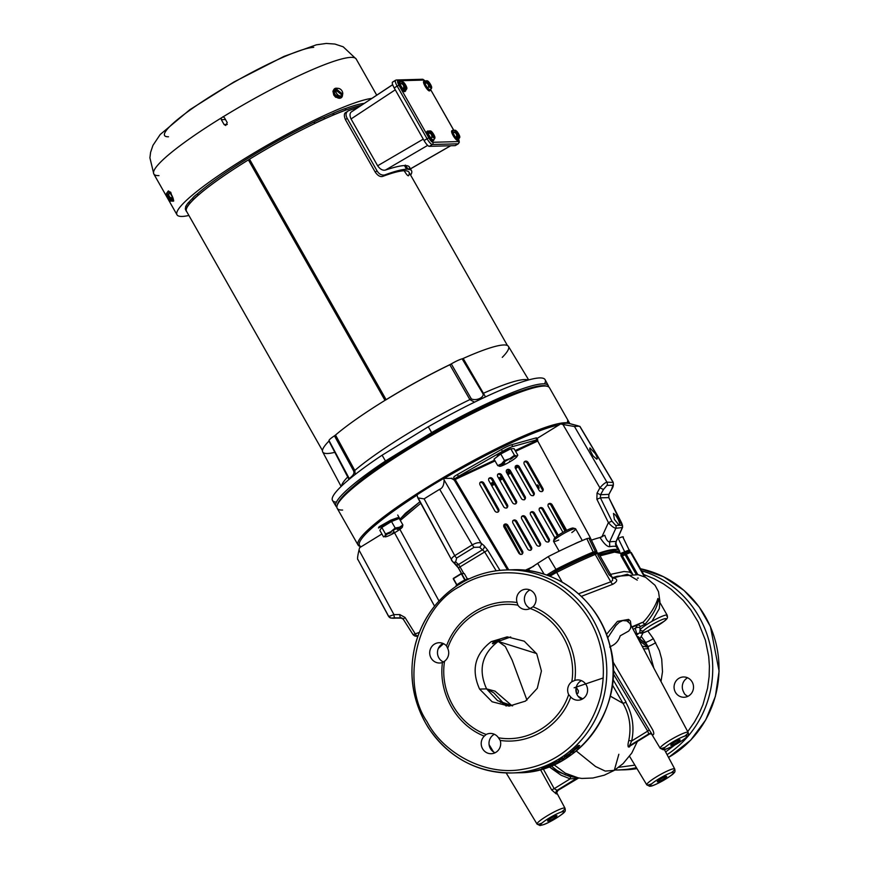 <?xml version="1.0" encoding="UTF-8"?>
<svg xmlns="http://www.w3.org/2000/svg" width="869" height="869" viewBox="0 0 869 869"><rect width="100%" height="100%" fill="white"/><g stroke="black" fill="none" stroke-linecap="round" stroke-linejoin="round"><path stroke-width="1.3" d="M687.455 677.722L686.445 678.559A10.156 9.744 -91.6 0 0 683.295 691.366L684.468 693.82A10.156 9.744 -91.6 0 0 687.944 696.308M678.819 678.374A10.156 9.744 88.4 0 1 693.136 684.316A10.156 9.744 88.4 0 1 684.066 697.264A10.156 9.744 88.4 0 1 678.819 678.374M618.739 767.305L634.881 765.144M665.632 751.957L674.822 745.026M687.737 731.622L694.385 722.139L699.045 713.688L702.923 704.705L707.551 688.291L709.137 676.473L709.397 666.099L708.702 656.508L705.4 640.214L698.209 622.063L690.812 609.875L683.121 600.338L671.15 589.291L663.481 583.914L653.999 578.689L643.777 574.518M640.019 639.063L645.852 643.657A2.661 0.728 138.7 0 1 645.906 643.364A82.696 5.833 -15 0 1 646.123 643.332L647.916 646.482L653.836 668.109M598.774 553.716A100.207 13.719 -29.6 0 1 615.817 550.696A100.207 13.719 -29.6 0 1 616.708 551.044M546.981 575.18A8.527 1.162 -29.6 0 1 554.748 570.379A115.132 15.761 -29.6 0 1 592.615 552.738A8.527 1.162 -29.6 0 1 595.276 552.032A8.527 1.162 -29.6 0 1 594.754 553.162M610.505 574.376L623.985 571.53L629.569 572.095L632.61 574.061L620.922 553.423L620.966 555.791L630.405 572.421M612.819 578.091A5.333 4.464 91.2 0 0 613.242 578.004L627.407 574.246L637.27 580.134M578.548 593.799L610.788 581.806A5.333 3.53 -107.6 0 0 612.895 584.24C617.62 581.339 617.968 579.286 613.927 578.059A5.333 4.421 -84.6 0 1 612.71 578.146A5.333 4.421 -84.6 0 1 612.569 578.135M581.35 596.362L612.895 584.24M638.346 578.091L637.433 578.167M554.748 570.379L555.802 571.27C569.923 564.09 582.708 558.137 594.157 553.401A2.129 1.434 67.6 0 1 595.232 554.433L610.788 581.806L612.645 580.362L612.395 577.711L609.039 574.789L597.829 555.052A10.656 1.456 -29.6 0 0 598.752 553.672L597.296 552.565L596.71 553.89M578.167 696.351L582.784 698.839M609.658 647.036L611.982 645.786C615.991 643.755 618.739 640.442 620.216 635.815L628.743 631.035M637.694 624.952A2.661 2.151 -107.5 0 1 640.225 626.603L639.812 627.679A2.661 1.347 -7.1 0 0 635.315 628.396L637.422 625.017L632.013 627.201M659.115 600.066L657.887 598.459C654.585 609.897 642.3 624.159 642.376 622.389L631.828 626.853M640.225 626.603L645.08 624.181L642.376 622.389L632.1 627.364M613.927 578.059A31.175 13.763 -117.6 0 0 613.242 578.004M631.024 625.354L630.416 621.085L628.569 619.412L617.468 621.378L606.464 634.424M638.085 634.001L636.358 635.337M639.877 632.947L636.738 633.903L635.315 628.396L633.077 629.189M642.061 632.48L639.769 632.849L640.095 629.58A2.661 2.401 43.6 0 0 643.549 630.742A13.372 1.836 -29.6 0 1 654.629 623.225A13.372 1.836 -29.6 0 1 665.556 618.587A13.372 1.836 -29.6 0 1 661.744 623.03A13.372 1.836 -29.6 0 1 648.285 630.612A2.661 1.586 66.2 0 1 648.046 630.753L648.046 630.753A2.661 1.586 66.2 0 1 647.796 630.829M639.812 627.679L640.095 629.58A16.033 2.194 -29.6 0 1 653.379 620.553A16.033 2.194 -29.6 0 1 666.49 614.991A16.033 2.194 -29.6 0 1 667.196 615.23A16.033 2.194 -29.6 0 1 666.805 616.251M645.08 624.181C653.173 614.817 657.561 606.638 658.267 599.632C659.582 599.61 659.919 602.619 659.299 608.658L651.859 621.411M657.887 598.459A2.661 2.564 39.3 0 0 658.267 599.632L667.196 615.23C667.153 616.892 668.902 617.685 664.274 621.205L648.046 630.753C644.135 632.762 641.463 633.523 640.029 633.023L639.714 632.773M613.177 669.76L649.252 729.873L647.677 731.122L648.795 733.892A2.661 2.607 99.8 0 1 651.598 734.001M612.352 684.859L623.008 703.336L626.104 702.228L623.04 703.379L610.277 696.156M650.49 733.555A2.661 2.488 -98.4 0 0 649.74 733.87L650.001 733.729M649.252 729.873L652.315 734.783A16.489 2.259 150.4 0 0 653.13 734.761C654.118 734.272 653.966 732.61 652.662 729.775L612.699 661.32M630.818 745.515L649.74 733.87A19.151 2.618 -29.6 0 1 648.795 733.892L629.428 745.819L631.687 740.964C634.522 727.364 632.589 714.503 625.886 702.358M607.692 637.868L615.839 625.582L619.184 622.313L622.725 620.575L626.853 620.879L630.101 623.638L630.872 625.984L630.481 628.548L628.743 631.024M630.753 745.58L628.45 747.036A2.455 2.325 84.4 0 1 629.428 745.819L630.449 745.743A2.455 2.346 87.5 0 0 629.449 746.971M628.45 747.036C627.776 746.199 627.885 744.016 628.787 740.464L631.687 740.964L647.677 731.122L613.177 673.573M628.787 740.464C631.481 727.081 629.569 714.72 623.04 703.379M623.008 703.336L610.288 696.102M670.987 745.287A5.388 0.739 -29.6 0 1 670.749 745.211A5.388 0.739 -29.6 0 1 674.485 742.256A5.388 0.739 -29.6 0 1 679.884 739.812A5.388 0.739 -29.6 0 1 680.123 739.888A5.388 0.739 -29.6 0 1 676.386 742.854A5.388 0.739 -29.6 0 1 670.987 745.287M532.979 606.79L530.188 608.496A10.156 9.744 88.4 0 1 517.891 605.182L517.066 602.521A10.156 9.744 88.4 0 1 526.038 589.215A10.156 9.744 88.4 0 1 532.979 606.79C560.863 617.696 579.069 649.73 574.8 680.416L571.813 681.752C576.853 651.12 558.409 618.641 530.188 608.496M529.96 589.953A10.156 9.744 -91.6 0 0 530.264 608.463M434.457 644.125A10.156 9.744 88.4 0 1 446.536 645.939L447.698 648.393A10.156 9.744 88.4 0 1 444.559 661.211L442.462 662.526A10.156 9.744 88.4 0 1 434.457 644.125M443.06 643.451A10.156 9.744 -91.6 0 0 443.538 662.048M574.8 680.416A10.156 9.744 88.4 0 1 587.585 689.801A10.156 9.744 88.4 0 1 570.737 696.992L568.663 694.57A10.156 9.744 88.4 0 1 571.813 681.752M444.559 661.211C439.518 691.876 457.963 724.301 486.173 734.468A10.156 9.744 88.4 0 1 498.48 737.781C527.885 743.104 558.995 723.953 568.663 694.57M498.48 737.781L500.207 740.421A10.156 9.744 88.4 0 1 491.235 753.716A10.156 9.744 88.4 0 1 484.283 736.141C456.399 725.246 438.204 693.212 442.462 662.526M581.48 680.655A10.156 9.744 -91.6 0 0 582.002 699.263M551.152 765.937L557.268 770.64L565.73 775.029L578.873 778.103L565.35 773.193L553.944 764.753M576.223 687.238L578.406 690.833L578.081 693.027L576.842 694.19M570.292 776.604A2.455 0.619 -74.1 0 1 570.183 778.83L577.309 778.461M577.711 778.07A2.455 2.379 -86.3 0 0 576.495 778.407L557.127 790.323L554.194 788.672L570.183 778.83L561.168 775.267L549.697 767.208M460.255 586.303C417.707 607.409 399.468 681.752 427.048 721.704C442.918 752.869 485.489 776.756 523.583 769.141C559.495 763.101 589.508 737.379 600.533 696.167C609.842 654.498 595.384 616.816 566.686 593.418C536.803 567.533 488.508 567.001 460.255 586.303M560.722 759.506L562.373 758.496L561.07 758.887M561.885 759.006L562.21 758.224M562.873 758.811L558.952 760.408M563.112 758.594L562.656 757.996M559.017 760.256L564.774 757.453M564.47 757.366L562.96 758.974M554.78 763.101L555.074 762.276M553.499 763.21L559.603 760.647L553.423 763.33M557.007 761.722L556.41 762.059M546.047 766.719L541.822 768.087M541.941 767.979L547.427 766.045A102.759 95.003 83 0 1 545.613 766.784L547.6 766.132A3869.527 416.088 69.2 0 0 548.143 766.339A101.543 97.404 88.4 0 1 543.657 767.968L543.614 767.838M543.657 767.968L543.201 767.979A101.543 97.404 -91.6 0 0 546.243 766.903L546.101 766.849M564.394 756.942L569.195 753.716A102.792 95.34 79 0 1 567.642 754.911L569.401 753.857A3950.485 305.758 54.8 0 0 570.021 754.205A101.543 97.404 88.4 0 1 566.154 756.921L565.697 756.932A101.543 97.404 -91.6 0 0 568.326 755.118L564.35 757.095M574.561 749.795L573.312 751.685L569.977 753.499L571.205 751.718L574.865 749.882M566.447 755.324L566.121 756.03M547.763 765.806L553.564 763.96L547.676 765.893M553.151 763.547L552.434 763.721M555.769 761.917L555.324 762.471M575.267 749.36L576.658 747.427A101.543 97.404 88.4 0 1 574.3 749.534L573.833 749.556A101.543 97.404 -91.6 0 0 578.309 745.417L576.864 748.144L579.656 745.483L578.167 747.503L575.278 749.447M576.973 746.699L576.831 748.133M577.733 747.546L578.124 746.905M570.618 753.369L570.118 752.652M571.52 752.282L573.029 751.077L571.465 751.511M572.975 751.663L572.671 750.61M551.663 764.731L550.674 765.068L551.956 763.894M549.675 765.144L551.38 764.383L550.153 764.655M551.283 764.166L550.848 764.753M494.363 734.272A10.156 9.744 -91.6 0 0 495.102 752.76M486.173 734.468L484.283 736.141M447.698 648.393C457.376 619.01 488.487 599.849 517.891 605.182M479.59 689.084C470.998 669.912 474.876 654.096 491.235 641.637L507.224 636.847L524.246 641.192L536.77 653.879L541.42 670.998L537.281 688.302L525.484 701.109L509.136 706.117L492.115 701.772L479.59 689.084L486.575 688.889L493.896 692.919L506.149 706.062M512.167 705.889L495.058 691.148L486.575 688.889C477.983 669.717 481.861 653.912 498.209 641.441L497.101 641.474C500.978 638.954 500.175 638.976 494.689 641.539L492.365 643.527L492.908 643.81L499.718 639.617M576.049 688.063L576.549 693.484M556.779 792.832L557.083 793.886A16.489 2.259 150.4 0 0 556.269 793.908L551.674 789.954L540.409 769.554M556.269 793.908A2.661 2.488 81.6 0 1 557.127 790.323A19.151 2.618 -29.6 0 1 558.072 790.301L558.072 790.301A2.661 2.607 -80 0 0 557.083 793.886M551.674 789.954L554.194 788.672L543.168 768.761M657.551 781.861A5.388 0.739 -29.6 0 1 657.312 781.785A5.388 0.739 -29.6 0 1 661.048 778.82A5.388 0.739 -29.6 0 1 666.447 776.386A5.388 0.739 -29.6 0 1 666.686 776.462A5.388 0.739 -29.6 0 1 662.949 779.417A5.388 0.739 -29.6 0 1 657.551 781.861M547.839 821.107A5.388 0.739 -29.6 0 1 547.6 821.031A5.388 0.739 -29.6 0 1 551.337 818.066A5.388 0.739 -29.6 0 1 556.725 815.633A5.388 0.739 -29.6 0 1 556.964 815.709A5.388 0.739 -29.6 0 1 553.227 818.674A5.388 0.739 -29.6 0 1 547.839 821.107M646.46 644.135A3338.513 1372.966 56.5 0 0 647.785 646.503L648.046 647.286L642.072 646.058M640.214 639.562L645.852 643.657M646.123 643.332L645.613 642.441A91.31 30.024 168.6 0 0 644.679 642.169A2.661 1.293 -49.5 0 0 644.863 642.788M641.474 636.738L645.613 642.441A7.463 1.032 150.1 0 0 653.347 638.639L647.785 630.872M648.209 647.231L647.785 648.73L643.603 648.915M621.085 553.705A10.656 1.456 150.4 0 0 622.812 552.945L624.127 553.705L621.672 554.737M628.385 551.913L627.885 551.761A8.527 1.162 -29.6 0 0 627.939 551.12A8.527 1.162 -29.6 0 0 623.942 552.412L622.812 552.945M595.222 551.304L589.41 539.258L590.344 537.889L586.814 538.65A118.217 16.185 150.4 0 0 548.252 556.605L537.661 563.362L544.168 574.235L537.661 563.362M586.814 538.65L593.212 552.032A117.434 16.076 150.4 0 0 555.975 569.38L548.252 556.605M596.21 552.282L596.786 551.261L593.212 552.032M629.254 551.467A117.434 16.076 150.4 0 0 629.623 551.011C630.503 549.686 628.863 549.947 624.724 551.815L618.217 538.454L624.724 551.815L620.868 553.325M555.975 569.38L546.655 575.072M623.138 537.639L629.623 551.011L623.138 537.639C623.985 536.325 622.345 536.597 618.217 538.454M619.706 552.087A102.357 14.013 150.4 0 0 619.488 550.903A102.357 14.013 150.4 0 0 598.469 553.281M615.448 543.429L615.98 546.492A102.542 14.034 150.4 0 0 609.745 546.666C607.409 546.938 604.161 543.885 600.001 537.52A103.139 14.121 150.4 0 0 591.431 540.149M600.001 537.52L604.802 535.261C606.138 539.519 607.724 541.745 609.571 541.941L615.839 528.265C613.71 527.809 611.244 525.93 608.409 522.606L611.917 521.172L600.403 497.828L600.566 494.743L603.466 489.464L599.914 487.857C602.717 484.598 605.041 482.697 606.899 482.143L574.463 426.505A131.469 17.999 -29.6 0 1 579.775 426.364L569.836 423.659A122.92 16.826 150.4 0 0 569.423 423.529A122.92 16.826 150.4 0 0 560.701 423.909L536.988 438.508M537.596 563.416L528.689 569.293A103.139 14.121 150.4 0 0 526.636 570.401M609.745 546.666L609.571 541.941A104.867 14.349 150.4 0 1 615.936 541.756L622.085 528.091A3.194 3.128 -78.8 0 0 622.063 525.245L615.73 525.43L611.917 521.172M615.98 546.492L616.154 541.289M618.098 538.508L617.424 538.813M418.022 635.728L414.882 635.967M622.28 527.559L615.839 528.265A3.194 2.976 -98.8 0 0 615.73 525.43M494.342 484L492.962 484.913A6.865 0.934 -29.6 0 1 491.68 485.673M601.804 537.064L608.409 522.606L596.884 499.262L597.025 493.147L599.914 487.857L562.971 424.517L560.701 423.909M562.971 424.517L574.463 426.505M504.27 524.702L520.368 554.433M518 466.74A64.882 8.886 -29.6 0 1 515.665 468.793M510.451 472.975A64.882 8.886 -29.6 0 1 507.93 474.876M502.543 478.732A64.882 8.886 -29.6 0 1 499.947 480.524M494.45 484.185A64.882 8.886 -29.6 0 1 491.811 485.89M538.28 485.532L539.138 488.117L537.379 484.859M603.466 489.464L606.996 485.391A3.194 2.998 -98 0 0 606.899 482.143L613.112 482.447M579.775 426.364L612.884 481.98A3.194 3.118 98.7 0 1 612.917 485.228L606.996 485.391M611.733 489.062L608.789 494.515L608.789 497.589L622.063 525.245M611.646 489.225L612.917 485.228M596.623 459.104L592.93 455.769L589.758 449.599L589.921 447.948L595.222 453.531C597.307 457.181 597.774 459.038 596.623 459.104L597.025 459.071M535.347 483.751L539.204 490.518M608.876 494.352L600.566 494.743L597.025 493.147M618.989 525.082L614.372 519.347L613.481 513.416L615.6 515.154L618.152 519.347L619.76 523.464L619.38 525.169M596.884 499.262L600.403 497.828L608.832 497.622L608.887 494.461L611.743 489.171C613.275 487.074 613.731 484.717 613.079 482.099L579.916 426.364M608.832 497.676L620.618 520.955C622.465 524.333 623.03 526.668 622.313 527.972L616.11 541.724L615.741 544.342L615.448 543.494M451.902 478.352L443.69 478.417A122.92 16.826 150.4 0 0 416.968 494.863L417.848 497.904L424.126 498.871A131.469 17.999 -29.6 0 1 439.671 489.301L472.269 544.863C476.169 542.745 479.123 542.191 481.133 543.19A3.194 2.433 130.1 0 1 479.569 547.177L484.576 551.782L496.188 570.814M381.904 533.99L359.603 547.709L359.006 550.077L393.972 614.644A3.194 0.934 89.2 0 0 394.895 617.859L401.587 617.902L403.259 619.195L413.112 634.728L403.205 619.152L404.976 617.414L416.523 635.869L414.567 635.88L413.155 634.761M438.997 601.011L399.903 529.362M443.69 478.417L444.07 479.905C444.059 485.011 442.582 488.15 439.671 489.301M479.569 547.177L473.996 547.351L456.681 558.007L455.638 561.906A3.194 2.455 131.5 0 1 452.76 561.808A3.194 2.455 131.5 0 1 452.217 560.994C450.598 559.734 451.435 557.952 454.748 555.649L424.126 498.871M453.64 562.254L455.139 563.579A3.194 2.455 -48.5 0 0 455.693 564.405A3.194 2.455 -48.5 0 0 458.56 564.502L455.638 561.906M452.217 560.994L417.848 497.904M454.205 479.938L453.879 479.949A2.129 2.042 -91.6 0 0 452.423 478.949M444.07 479.905L481.133 543.19L484.142 545.732A3.194 2.433 130.1 0 1 482.588 549.708L458.56 564.502L460.049 566.881L458.408 568.076L461.461 573.507M461.58 573.497L458.528 568.087L451.598 560.353M484.142 545.732L487.672 550.142L460.049 566.881L463.742 573.442M359.006 550.077C357.507 556.518 357.181 559.734 358.039 559.745L388.573 616.382L390.985 618.044A3.194 3.118 -81.3 0 0 391.474 618.076A131.034 17.934 150.4 0 0 393.711 618.217L393.711 618.217A131.034 17.934 150.4 0 0 394.081 618.207A131.034 17.934 150.4 0 0 397.394 617.913L398.469 617.816M358.039 559.745L388.736 616.458L393.972 614.644L399.794 614.568A3.194 0.934 89.2 0 0 400.718 617.783L403.259 619.195M394.895 617.859L391.474 618.076M402.141 618.131L390.985 618.044A3.194 3.118 -81.3 0 1 388.736 616.458L388.573 616.382M413.09 634.652L419.271 632.415M529.601 570.814L528.689 569.293M617.826 549.675L616.23 546.449M546.547 386.151A120.997 16.565 150.4 0 0 545.884 385.934A120.997 16.565 150.4 0 0 542.658 385.651A120.997 16.565 150.4 0 0 428.689 436.129A120.997 16.565 150.4 0 0 337.487 504.324A120.997 16.565 150.4 0 0 337.335 504.998M569.868 423.648L549.469 387.748A122.062 16.707 150.4 0 0 547.307 386.314A122.062 16.707 150.4 0 0 544.059 386.032A122.062 16.707 150.4 0 0 429.09 436.944A122.062 16.707 150.4 0 0 337.085 505.736A122.062 16.707 150.4 0 0 337.205 508.332A122.062 16.707 150.4 0 0 342.614 510.049M360.993 546.644A122.062 16.707 -29.6 0 1 360.222 546.482A122.062 16.707 -29.6 0 1 358.071 545.059A122.062 16.707 -29.6 0 1 451.739 472.638A122.062 16.707 -29.6 0 1 569.347 423.507M569.738 423.616L567.533 421.02L567.533 422.91M361.211 546.72A120.997 16.565 -29.6 0 1 417.033 495.167M444.244 478.395A120.997 16.565 -29.6 0 1 559.104 424.898M491.55 485.445A68.542 9.385 150.4 0 0 494.189 483.74M499.708 480.112A68.542 9.385 150.4 0 0 502.315 478.341M507.724 474.528A68.542 9.385 150.4 0 0 510.277 472.66M515.545 468.587A68.542 9.385 150.4 0 0 517.891 466.631M517.131 466.132L515.078 467.326M509.745 471.715A62.894 8.614 -29.6 0 1 507.224 473.638M501.858 477.526A62.894 8.614 -29.6 0 1 499.262 479.33M493.777 483.012A62.894 8.614 -29.6 0 1 491.137 484.717M494.374 484.066A7.191 0.988 -29.6 0 1 491.702 485.706M508.984 470.705A61.829 8.462 -29.6 0 1 506.605 472.54M501.239 476.451A61.829 8.462 -29.6 0 1 498.665 478.265M493.179 481.947A61.829 8.462 -29.6 0 1 490.54 483.664M571.824 532.567A12.687 1.738 150.4 0 0 575.626 528.797A12.687 1.738 150.4 0 0 575.397 528.656A12.687 1.738 150.4 0 0 563.731 533.555A12.687 1.738 150.4 0 0 553.542 541.072A12.687 1.738 150.4 0 0 553.553 541.344A12.687 1.738 150.4 0 0 554.118 541.517A12.687 1.738 150.4 0 0 558.734 540.007M555.334 539.106A11.004 1.51 -29.6 0 1 554.683 539.204A11.004 1.51 -29.6 0 1 554.183 538.813A11.004 1.51 -29.6 0 1 563.014 532.306A11.004 1.51 -29.6 0 1 573.127 528.048A11.004 1.51 -29.6 0 1 572.801 529.188M573.974 544.211A12.687 1.738 -29.6 0 1 580.22 541.441M531.513 547.242L516.697 521.172A2.455 2.096 47.4 0 0 512.862 522.953L527.679 549.034A2.455 2.096 47.4 0 0 531.513 547.242L530.698 548.002A2.455 2.096 -132.6 0 1 530.785 550.251M512.764 520.705A2.455 2.096 -132.6 0 1 515.882 521.921L530.698 548.002M498.676 509.125L483.859 483.055A2.455 2.096 47.4 0 0 480.014 484.837L494.83 510.918A2.455 2.096 47.4 0 0 498.676 509.125L497.85 509.886A2.455 2.096 -132.6 0 1 497.948 512.134M479.927 482.588A2.455 2.096 -132.6 0 1 483.034 483.805L497.85 509.886M566.675 530.351L552.097 504.683A2.455 2.096 47.4 0 0 548.252 506.464L562.949 532.339M548.165 504.216A2.455 2.096 -132.6 0 1 551.272 505.432L565.708 530.84M542.919 488.519L528.102 462.438A2.455 2.096 47.4 0 0 524.257 464.231L539.073 490.312A2.455 2.096 47.4 0 0 542.919 488.519L542.093 489.269A2.455 2.096 -132.6 0 1 542.191 491.528M524.17 461.971A2.455 2.096 -132.6 0 1 527.287 463.199L542.093 489.269M488.867 480.72L503.683 506.801A2.455 2.096 47.4 0 0 507.518 505.008L492.701 478.928A2.455 2.096 47.4 0 0 488.867 480.72M488.78 478.461A2.455 2.096 -132.6 0 1 491.887 479.688L506.703 505.758A2.455 2.096 -132.6 0 1 506.79 508.017M530.557 514.709L545.374 540.79A2.455 2.096 47.4 0 0 549.208 538.997L534.402 512.927A2.455 2.096 47.4 0 0 530.557 514.709M558.235 535.261A2.455 2.096 47.4 0 0 558.061 534.88L543.244 508.799A2.455 2.096 47.4 0 0 539.41 510.592L554.216 536.662A2.455 2.096 47.4 0 0 555.128 537.639M539.312 508.332A2.455 2.096 -132.6 0 1 542.43 509.56L557.246 535.63A2.455 2.096 -132.6 0 1 557.366 535.869M521.704 518.836L536.521 544.906A2.455 2.096 47.4 0 0 540.366 543.125L525.549 517.044A2.455 2.096 47.4 0 0 521.704 518.836M522.66 551.37L507.854 525.289A2.455 2.096 47.4 0 0 504.009 527.081L518.826 553.151A2.455 2.096 47.4 0 0 522.66 551.37L521.845 552.119A2.455 2.096 -132.6 0 1 521.932 554.379M503.922 524.822A2.455 2.096 -132.6 0 1 507.029 526.038L521.845 552.119M525.213 496.764L510.407 470.683A2.455 2.096 47.4 0 0 506.562 472.475L521.378 498.556A2.455 2.096 47.4 0 0 525.213 496.764L524.398 497.513A2.455 2.096 -132.6 0 1 524.485 499.773M506.475 470.216A2.455 2.096 -132.6 0 1 509.582 471.443L524.398 497.513M515.415 468.348L530.231 494.428A2.455 2.096 47.4 0 0 534.066 492.636L519.249 466.566A2.455 2.096 47.4 0 0 515.415 468.348M515.317 466.099A2.455 2.096 -132.6 0 1 518.435 467.316L533.251 493.396A2.455 2.096 -132.6 0 1 533.338 495.645M516.371 500.881L501.554 474.811A2.455 2.096 47.4 0 0 497.72 476.592L512.525 502.673A2.455 2.096 47.4 0 0 516.371 500.881L515.545 501.641A2.455 2.096 -132.6 0 1 515.643 503.89M497.622 474.344A2.455 2.096 -132.6 0 1 500.74 475.56L515.545 501.641M495.069 460.918L455.193 479.492A5.333 0.739 148.2 0 0 455.063 479.612L453.694 477.374L454.129 476.679A5.333 0.728 -29.6 0 1 457.387 474.561L458.452 476.375L455.182 478.504L455.193 479.492L468.445 501.869L455.063 479.612L454.368 480.253L507.507 569.923M537.715 441.05A5.323 0.902 151.3 0 0 537.726 441.039L537.705 439.79L536.955 439.812L512.786 446.536L511.743 444.7L535.923 437.965A5.333 0.728 -29.6 0 1 536.673 437.954A5.333 0.728 -29.6 0 1 536.553 438.28L536.314 438.888M536.955 439.812L535.923 437.965M458.452 476.375L502.456 451.359A12.796 1.749 -29.6 0 1 512.786 446.536M497.481 456.464A7.191 0.988 -29.6 0 1 499.327 454.237A7.191 0.988 -29.6 0 1 506.203 450.261A7.191 0.988 -29.6 0 1 509.723 449.327M590.17 537.759A3.194 2.726 47.4 0 0 589.812 536.76L537.726 441.039M508.745 569.89L468.445 501.869M533.696 566.316L525.256 570.249M453.694 477.374L454.368 480.253M457.387 474.561L501.413 449.512A12.796 1.749 -29.6 0 1 511.743 444.7M521.617 516.577A2.455 2.096 -132.6 0 1 524.735 517.794L539.54 543.875A2.455 2.096 -132.6 0 1 539.638 546.134M530.47 512.46A2.455 2.096 -132.6 0 1 533.577 513.677L548.393 539.758A2.455 2.096 -132.6 0 1 548.48 542.006M457.996 585.033L464.643 580.622L468.749 579.047L463.959 580.916L457.181 585.565M456.627 585.923L468.38 578.743L456.594 585.956M456.258 586.173A7.31 0.999 -29.6 0 1 456.019 586.097A7.31 0.999 -29.6 0 1 460.939 582.121A7.31 0.999 -29.6 0 1 468.38 578.743A7.31 0.999 -29.6 0 1 468.706 578.852A7.31 0.999 -29.6 0 1 468.728 578.95M514.481 455.28L509.907 458.658L504.454 460.483L500.75 453.976L494.026 459.093L497.731 465.599L499.827 466.327A10.156 1.39 150.4 0 0 506.497 463.677A10.156 1.39 150.4 0 0 514.872 458.528A10.156 1.39 150.4 0 0 516.936 456.594A10.156 1.39 150.4 0 0 516.577 456.019L514.481 455.28L510.787 448.773L500.75 453.976M516.936 456.594L517.794 455.182L516.577 456.019A10.156 1.39 150.4 0 0 509.907 458.658A10.156 1.39 150.4 0 0 501.532 463.818A10.156 1.39 150.4 0 0 499.794 466.327L499.827 466.327A10.156 1.39 150.4 0 1 499.794 466.327L499.794 466.327M517.794 455.182L514.1 448.676L510.787 448.773M517.055 456.258L517.609 455.465M504.454 460.483L501.532 463.818L497.731 465.599M501.456 464.719L504.726 462.96L501.456 464.719M510.157 461.265L509.516 461.048M512.884 457.681L510.505 459.343L512.884 457.681M385.51 533.968L384.967 536.195L383.533 536.868L379.84 530.362L381.817 527.461L385.51 533.968L390.789 531.774A10.156 1.39 150.4 0 0 384.967 536.195A10.156 1.39 150.4 0 0 385.249 536.846A10.156 1.39 150.4 0 0 387.835 536.119A10.156 1.39 150.4 0 0 396.525 531.611A10.156 1.39 150.4 0 0 402.347 527.179L402.39 527.103A10.156 1.39 150.4 0 0 399.479 527.266L395.189 528.015L390.789 531.774A10.156 1.39 150.4 0 1 399.479 527.266L402.89 524.952L399.186 518.445L391.484 521.509L381.817 527.461M395.189 528.015L391.484 521.509M402.39 527.114L402.39 527.103A10.156 1.39 150.4 0 1 402.347 527.179L402.89 524.952M392.603 533.49L393.19 532.621L392.473 533.251M400.196 527.722L397.176 529.471L400.153 527.646M388.693 533.599L391.05 532.675L388.693 533.599M382.708 526.136L378.449 527.983L379.134 526.723L390.746 520.173L397.47 517.75L399.164 517.75L399.305 518.652M382.382 525.549L389.931 521.367L394.874 520.118M335.923 90.159L342.158 95.264A4.226 2.933 -127.2 0 1 339.703 95.883A4.226 2.933 -127.2 0 1 336.531 93.276A4.226 2.933 -127.2 0 1 335.923 90.159A5.268 3.585 -153.7 0 0 335.803 90.159A3.248 0.76 129.3 0 1 334.706 91.658L333.957 92.233L336.336 96.426L337.085 95.862A3.248 1.532 -6.2 0 1 339.703 95.883A3.248 1.532 -6.2 0 1 341.061 96.861L340.311 97.426L336.336 96.426M341.061 96.861A3.248 0.76 129.3 0 0 342.158 95.351A5.268 3.585 -153.7 0 0 342.158 95.264M336.325 89.094A5.268 3.585 26.3 0 1 336.444 89.094A4.226 2.933 -127.2 0 1 338.899 88.475A4.226 2.933 -127.2 0 1 339.312 88.605A3.248 1.532 173.8 0 0 339.236 88.573A3.248 1.532 173.8 0 0 338.899 88.475A3.248 1.532 173.8 0 0 336.281 88.453A3.248 0.76 129.3 0 1 336.325 89.094L335.141 89.985L334.619 91.06L335.803 90.159M337.085 95.862A3.248 2.303 -111.7 0 0 336.531 93.276A3.248 2.303 -111.7 0 0 334.706 91.658M336.281 88.453L333.957 92.233M339.236 88.573A5.333 5.333 0 0 1 339.312 88.605A4.226 2.933 -127.2 0 1 342.082 91.071A4.226 2.933 -127.2 0 1 342.744 93.124A4.226 2.933 -127.2 0 1 342.679 94.2A5.268 3.585 26.3 0 1 342.679 94.286L341.799 94.96M336.444 89.094L342.679 94.2M342.484 94.439A5.605 3.889 -127.2 0 1 341.311 97.686A5.605 3.889 -127.2 0 1 336.097 96.904A5.605 3.889 -127.2 0 1 334.532 88.768A5.605 3.889 -127.2 0 1 337.433 88.334M341.093 97.839L335.64 97.252L333.761 95.047L332.936 91.18L334.326 88.931M170.682 199.37A3.248 1.934 140.8 0 1 171.378 197.871A3.248 3.096 34.2 0 1 168.988 193.678A3.248 1.162 158.7 0 1 167.098 193.635A4.226 1.119 62.6 0 1 169.238 196.264A4.226 1.119 62.6 0 1 170.552 199.359A5.268 3.997 -8.7 0 0 170.682 199.37L172.453 198.447L172.605 199.501L170.845 200.413A3.248 1.934 140.8 0 0 171.856 201.021L172.985 200.435L172.496 197.296L170.107 193.092L168.206 192.038L167.087 192.614A3.248 1.934 140.8 0 0 166.533 193.591M166.413 193.754A4.226 1.119 62.6 0 1 167.098 193.635A3.248 1.162 158.7 0 1 167.044 192.679A5.333 5.333 0 0 0 166.413 193.754A4.226 1.119 62.6 0 0 166.348 194.211L170.552 199.359M166.511 195.253L170.715 200.413A4.226 1.119 62.6 0 1 170.215 201.087A4.226 1.119 62.6 0 1 169.966 200.978A4.226 1.119 62.6 0 1 167.826 198.349A4.226 1.119 62.6 0 1 166.511 195.253A5.268 3.997 171.3 0 1 166.555 195.156L166.957 194.949M170.215 201.087A5.333 5.333 0 0 0 170.335 201.108A3.248 1.162 -21.3 0 0 171.856 201.021M171.964 198.708L172.605 199.501M168.988 193.678L170.107 193.092M171.378 197.871L172.496 197.296M227.233 122.638L225.723 125.494L224.104 124.56L221.323 119.661L221.182 118.01L223.127 116.815L224.452 117.739L227.233 122.638M167.695 192.299A5.605 1.488 62.6 0 1 168.01 191.267A5.605 1.488 62.6 0 1 170.042 192.625A5.605 1.488 62.6 0 1 172.909 197.795A5.605 1.488 62.6 0 1 173.17 201.217A5.605 1.488 62.6 0 1 172.149 200.869M222.833 116.804L223.127 116.815A116.37 15.924 -29.6 0 1 356.181 59.016L376.712 95.155M188.899 215.469A116.37 15.924 -29.6 0 1 182.153 216.435A116.37 15.924 -29.6 0 1 176.994 214.795A116.37 15.924 -29.6 0 1 254.345 152.77A116.37 15.924 -29.6 0 1 371.802 98.393M168.38 191.234L170.726 192.266L173.409 200.924M353.672 486.347A115.056 15.751 -29.6 0 1 522.15 390.637M382.099 455.204L428.308 426.755L431.654 432.599L385.478 461.026L382.099 455.204A122.268 16.739 150.4 0 0 332.523 500.49A122.268 16.739 150.4 0 0 336.412 502.141M544.559 383.892A122.268 16.739 150.4 0 0 545.135 379.71A122.268 16.739 150.4 0 0 428.308 426.755M385.478 461.026A122.094 16.707 150.4 0 0 335.988 506.236A122.094 16.707 150.4 0 0 336.89 507.116M548.589 386.846A122.094 16.707 150.4 0 0 548.296 385.63A122.094 16.707 150.4 0 0 431.654 432.599M333.566 113.144A106.822 14.621 -29.6 0 1 344.928 108.636L345.84 110.005A106.778 14.621 150.4 0 0 334.163 114.632L333.566 113.144L332.61 113.633A106.42 14.567 -29.6 0 0 324.007 117.402L323.724 117.511A20.041 2.748 -29.6 0 0 314.252 121.932L313.915 122.094A106.42 14.567 -29.6 0 0 197.48 193.787L197.274 193.95A20.041 2.748 -29.6 0 0 192.625 198.23L192.527 198.338A106.42 14.567 -29.6 0 0 189.116 201.966L189.866 203.379A106.496 14.577 150.4 0 1 193.255 199.772L193.352 199.664A20.128 2.759 150.4 0 1 198.002 195.373L198.208 195.21A106.496 14.577 150.4 0 1 314.741 123.474L315.067 123.3A20.128 2.759 150.4 0 1 324.572 118.879L324.843 118.76A106.496 14.577 150.4 0 1 333.392 115.012L334.163 114.632M344.928 108.647L345.319 108.582A106.42 14.567 -29.6 0 1 364.22 103.378M329.014 440.637L348.86 477.841L329.112 440.746A12.047 1.651 -29.6 0 1 329.014 440.637A12.047 1.651 -29.6 0 1 334.446 435.836L335.51 435.054A106.822 14.621 -29.6 0 1 449.794 364.698L451.283 363.905A12.047 1.651 -29.6 0 1 462.145 358.843L463.188 358.462L485.51 396.916M474.517 402.173L469.879 399.599L471.302 398.838C476.082 401.348 484.956 397.209 482.827 393.472L462.145 358.843M402.934 81.697L405.28 87.921A4.226 1.043 -121.6 0 1 403.314 85.184A4.226 1.043 -121.6 0 1 402.119 82.023A4.226 1.043 -121.6 0 1 402.499 81.523A4.226 1.043 -121.6 0 1 402.934 81.697M403.944 88.812L404.302 89.768L403.509 89.083L405.215 88.03A5.268 4.019 -49.1 0 0 405.28 87.921M405.215 88.03A3.248 1.944 159.3 0 0 403.596 87.845L402.51 88.508L400.131 84.315L400.12 82.175L401.206 81.512A3.248 1.944 159.3 0 1 402.314 81.545M400.131 84.315L401.206 83.652A3.248 3.118 88.4 0 1 403.596 87.845M401.206 83.652A3.248 1.173 -37.3 0 0 402.119 82.023A3.248 1.173 -37.3 0 0 401.304 81.501A3.248 1.173 -37.3 0 0 401.206 81.512M402.51 88.508L404.9 90.582L405.975 89.92A3.248 1.173 142.7 0 0 406.801 88.714A5.333 5.333 0 0 0 406.844 88.573A4.226 1.043 -121.6 0 0 406.888 88.29A4.226 1.043 -121.6 0 0 405.693 85.119A4.226 1.043 -121.6 0 0 403.727 82.392A5.268 4.019 130.9 0 0 403.618 82.381L403.27 82.598M406.844 88.573A4.226 1.043 -121.6 0 1 406.073 88.605A5.268 4.019 130.9 0 1 406.008 88.714L404.302 89.768M405.975 89.92A3.248 1.944 159.3 0 0 406.008 88.714M403.727 82.392L406.073 88.605M405.638 90.126A5.605 1.38 -121.6 0 1 405.454 91.147A5.605 1.38 -121.6 0 1 402.738 89.116A5.605 1.38 -121.6 0 1 399.773 84A5.605 1.38 -121.6 0 1 399.577 81.61A5.605 1.38 -121.6 0 1 400.576 81.903M404.976 91.158A5.605 1.38 -121.6 0 1 404.758 91.582A5.605 1.38 -121.6 0 1 402.043 89.55A5.605 1.38 -121.6 0 1 399.077 84.434A5.605 1.38 -121.6 0 1 398.882 82.034A5.605 1.38 -121.6 0 1 399.36 82.034M455.562 145.373A6.767 1.673 -121.6 0 1 455.389 145.558A6.767 1.673 -121.6 0 1 455.16 145.623L429.308 146.34A6.767 1.673 -121.6 0 1 424.083 140.572L394.189 87.932A6.767 1.673 -121.6 0 1 392.549 82.11A6.767 1.673 -121.6 0 1 392.788 82.044L395.352 80.459M409.375 169.412L409.408 167C407.615 164.339 399.631 165.36 385.445 170.063C382.697 170.682 380.101 169.259 377.646 165.783L351.043 118.955C349.371 115.164 349.729 112.655 352.141 111.428L392.679 84.717M392.658 84.651L352.141 111.428M410.831 174.43L411.178 174.234A108.897 14.903 150.4 0 0 411.526 170.737A108.897 14.903 150.4 0 0 384.685 174.973C381.513 175.473 378.96 174.082 377.016 170.813L347.198 118.336C345.384 114.99 345.743 112.492 348.252 110.841L346.373 112.21C344.048 112.948 343.733 115.425 345.449 119.661L375.256 172.138C377.841 175.755 380.361 177.157 382.805 176.353A106.366 14.556 -29.6 0 1 408.984 172.225A106.366 14.556 -29.6 0 1 408.669 175.571L408.539 175.723M346.948 111.797L346.373 112.21M322.464 450.587L186.498 211.243A106.366 14.556 -29.6 0 1 248.404 159.896L249.522 159.201L386.118 399.675L249.522 159.201A106.366 14.556 -29.6 0 1 361.08 105.453M334.934 452.314A106.822 14.621 -29.6 0 1 322.703 451.945A106.822 14.621 -29.6 0 1 328.949 441.094L329.134 440.865M463.188 358.462A106.822 14.621 -29.6 0 1 508.463 346.427A106.822 14.621 -29.6 0 1 502.271 357.365M463.22 358.528A106.366 14.556 150.4 0 0 462.232 358.973M449.838 364.752A106.366 14.556 150.4 0 0 386.151 399.729M348.882 477.863L349.707 478.341L352.803 475.376L353.998 473.116L353.77 471.194L354.802 470.444L355.215 474.441M349.001 479.449L328.949 441.094M248.404 159.896L385 400.359L248.404 159.896M189.116 201.966L188.53 202.434L189.409 203.748L189.866 203.379M186.553 208.136L185.618 206.713A106.822 14.621 -29.6 0 1 188.53 202.434M361.178 105.388A106.496 14.577 150.4 0 0 346.21 109.928L345.84 110.005M189.409 203.748A106.778 14.621 150.4 0 0 186.422 208.147M186.585 208.202A106.496 14.577 150.4 0 0 186.324 211.221A106.496 14.577 150.4 0 0 186.868 211.895M186.107 210.428A106.42 14.567 -29.6 0 1 185.608 209.787A106.42 14.567 -29.6 0 1 185.77 206.985M408.669 175.571C408.126 176.32 406.746 174.886 404.509 171.258L404.204 170.737M458.995 137.356L456.649 131.143A4.226 1.043 -121.6 0 1 458.615 133.869A4.226 1.043 -121.6 0 1 459.81 137.041A4.226 1.043 -121.6 0 1 459.766 137.324A4.226 1.043 -121.6 0 1 458.995 137.356A5.268 4.019 130.9 0 1 458.93 137.465A3.248 1.944 -20.7 0 1 458.897 138.671L457.822 139.333L455.443 137.259L453.053 133.066L454.129 132.392A3.248 3.118 88.4 0 1 456.518 136.596A3.248 1.944 -20.7 0 1 458.137 136.781L456.431 137.823L457.224 138.519L456.866 137.563M457.224 138.519L458.93 137.465M459.766 137.324A5.333 5.333 0 0 1 459.723 137.454A3.248 1.173 142.7 0 1 458.897 138.671M456.518 136.596L455.443 137.259M458.137 136.781A5.268 4.019 -49.1 0 0 458.202 136.672A4.226 1.043 -121.6 0 1 456.236 133.935A4.226 1.043 -121.6 0 1 455.041 130.774A3.248 1.173 -37.3 0 0 454.237 130.252A3.248 1.173 -37.3 0 0 454.129 130.263L453.053 130.926L453.053 133.066M454.129 132.392A3.248 1.173 -37.3 0 0 455.041 130.774A4.226 1.043 -121.6 0 1 455.432 130.274A4.226 1.043 -121.6 0 1 455.856 130.448L458.202 136.672M454.129 130.263A3.248 1.944 -20.7 0 1 455.237 130.296M458.604 143.342A6.767 1.673 -121.6 0 1 458.365 143.733L459.321 142.136L458.571 138.877A5.605 1.38 -121.6 0 1 458.376 139.898A5.605 1.38 -121.6 0 1 455.66 137.867A5.605 1.38 -121.6 0 1 452.695 132.751A5.605 1.38 -121.6 0 1 452.499 130.361A5.605 1.38 -121.6 0 1 453.499 130.643M457.898 139.909A5.605 1.38 -121.6 0 1 457.681 140.333A5.605 1.38 -121.6 0 1 454.965 138.29A5.605 1.38 -121.6 0 1 451.999 133.174A5.605 1.38 -121.6 0 1 451.804 130.785A5.605 1.38 -121.6 0 1 452.282 130.785M433.066 140.593A5.605 1.38 -121.6 0 1 432.849 141.017A5.605 1.38 -121.6 0 1 429.905 138.703A5.605 1.38 -121.6 0 1 426.972 131.48A5.605 1.38 -121.6 0 1 427.439 131.469M429.807 90.463A5.605 1.38 -121.6 0 1 429.59 90.887A5.605 1.38 -121.6 0 1 426.657 88.562A5.605 1.38 -121.6 0 1 423.714 81.338A5.605 1.38 -121.6 0 1 424.191 81.338M405.323 165.077C407.507 168.564 408.854 170.02 409.364 169.444M406.54 169.216L404.465 165.555M357.822 107.604A108.897 14.903 150.4 0 0 348.252 110.841M430.481 89.431A5.605 1.38 -121.6 0 1 430.285 90.463A5.605 1.38 -121.6 0 1 427.352 88.138A5.605 1.38 -121.6 0 1 424.409 80.915A5.605 1.38 -121.6 0 1 425.419 81.208M431.578 88.041L431.643 88.008A3.248 1.173 142.7 0 1 431.632 88.019A3.248 1.173 142.7 0 1 430.818 89.225L429.731 89.887L427.352 87.823L424.963 83.62L424.963 81.48L426.038 80.817A3.248 1.173 142.7 0 1 426.147 80.806A3.248 1.173 142.7 0 1 426.864 81.023L425.169 82.077L425.169 82.783L426.864 81.74A3.248 1.173 142.7 0 1 426.038 82.957L424.963 83.62M426.864 81.023A5.268 4.736 -0 0 1 426.994 81.034L431.676 87.182A5.268 4.736 -0 0 1 431.643 87.291L431.361 87.465M426.994 81.034A4.226 1.043 -121.6 0 1 427.342 80.828A4.226 1.043 -121.6 0 1 428.145 81.295A4.226 1.043 -121.6 0 1 430.535 84.423A4.226 1.043 -121.6 0 1 431.676 87.182M427.146 80.85A3.248 1.944 159.3 0 0 426.038 80.817M427.352 87.823L428.428 87.15A3.248 1.944 -20.7 0 1 430.535 87.628A3.248 1.944 -20.7 0 1 430.818 89.225M431.643 88.008A5.268 4.736 180 0 0 431.676 87.888A4.226 1.043 -121.6 0 1 430.535 87.628A4.226 1.043 -121.6 0 1 428.145 84.499A3.248 3.118 -91.6 0 0 426.038 82.957M428.428 87.15A3.248 3.118 -91.6 0 0 428.145 84.499A4.226 1.043 -121.6 0 1 426.994 81.74A5.268 4.736 180 0 0 426.864 81.74M426.994 81.74L431.676 87.888M345.319 108.582L346.21 109.928M433.729 139.561A5.605 1.38 -121.6 0 1 433.533 140.593A5.605 1.38 -121.6 0 1 430.6 138.269A5.605 1.38 -121.6 0 1 427.657 131.045A5.605 1.38 -121.6 0 1 428.667 131.338M428.786 132.696L428.417 132.207L430.112 131.165A3.248 1.173 -37.3 0 0 429.395 130.947A3.248 1.173 -37.3 0 0 429.297 130.958L428.211 131.621L428.211 133.75L430.6 137.954L432.99 140.018L434.065 139.355A3.248 1.173 -37.3 0 0 434.88 138.149A3.248 1.173 -37.3 0 0 434.891 138.138L434.826 138.182M434.88 138.149A5.333 5.333 0 0 0 434.902 138.106A5.268 4.736 180 0 0 434.934 138.03A4.226 1.043 -121.6 0 1 433.783 137.769A4.226 1.043 -121.6 0 1 431.393 134.63A3.248 3.118 -91.6 0 0 429.297 133.087A3.248 1.173 -37.3 0 0 430.122 131.871L428.417 132.914L428.417 132.207M429.297 133.087L428.211 133.75M434.934 138.03L430.242 131.882A5.268 4.736 180 0 0 430.122 131.871M430.6 137.954L431.676 137.291A3.248 3.118 -91.6 0 0 431.393 134.63A4.226 1.043 -121.6 0 1 430.242 131.882M431.676 137.291A3.248 1.944 -20.7 0 1 433.783 137.769A3.248 1.944 -20.7 0 1 434.065 139.355M434.609 137.606L434.891 137.432A5.268 4.736 -0 0 0 434.934 137.313L430.242 131.165A4.226 1.043 -121.6 0 1 430.589 130.958A4.226 1.043 -121.6 0 1 431.393 131.425A4.226 1.043 -121.6 0 1 433.783 134.565A4.226 1.043 -121.6 0 1 434.934 137.313M430.394 130.991A3.248 1.944 159.3 0 0 429.297 130.958M333.392 115.012L332.61 113.633M621.302 769.858A101.543 97.404 -91.6 0 0 624.442 769.815A101.543 97.404 -91.6 0 0 636.977 768.62L618.152 769.999A101.543 97.404 88.4 0 1 614.817 770.032L618.152 769.999A101.543 97.404 88.4 0 0 636.412 767.675M668.543 757.41A101.543 97.404 -91.6 0 0 671.292 755.78A101.543 97.404 -91.6 0 0 705.4 616.729A101.543 97.404 -91.6 0 0 640.496 568.75L663.536 576.734L683.968 590.399L699.176 606.953L710.44 626.614L719.097 671.183L715.383 696.417L705.737 719.88L690.757 740.084L668.554 757.431M641.659 570.803A101.543 97.404 88.4 0 1 711.744 654.248A101.543 97.404 88.4 0 1 667.066 754.65M661.005 681.535L662.493 671.802L661.711 659.147L659.386 650.642L653.347 638.639M655.671 642.68A7.463 1.032 -29.9 0 1 647.916 646.482L646.275 644.146L639.856 639.291M599.328 554.694L615.133 551L617.837 551.239L619.608 552.38M592.615 552.738L594.157 553.401L597.296 552.565L595.276 552.032M622.334 555.899L625.104 554.791A2.129 1.075 -115 0 0 624.127 553.705L625.267 553.184A2.129 1.075 65 0 1 626.245 554.259A10.656 1.456 -29.6 0 1 631.415 552.76A10.656 1.456 -29.6 0 1 631.166 553.434L644.396 576.712M636.227 574.366L625.104 554.791L626.245 554.259L637.813 574.626M623.942 552.412L625.267 553.184C629.145 551.435 630.698 551.174 629.906 552.402A2.129 1.999 -141.9 0 1 630.459 552.673M645.254 577.125L631.415 552.76L629.96 551.652L629.906 552.402M612.341 577.581A5.333 4.182 -108.1 0 0 613.514 577.603M599.99 555.867L614.47 552.119L620.922 553.423M549.936 576.288A10.656 1.456 -29.6 0 1 556.671 572.399C570.868 565.187 583.718 559.191 595.232 554.433A10.656 1.456 -29.6 0 1 598.752 553.672L612.71 578.146M548.35 575.68L555.802 571.27A2.129 0.673 63 0 1 556.671 572.399L562.2 582.143M636.934 636.423A76.559 10.482 -29.6 0 1 638.78 639.877M648.285 630.612C642.256 633.392 640.681 633.436 643.549 630.742M626.104 702.228L612.906 679.341M665.176 747.231A16.066 2.194 -29.6 0 1 660.907 748.481A16.066 2.194 -29.6 0 1 660.201 748.263A16.066 2.194 -29.6 0 1 671.313 739.432A16.066 2.194 -29.6 0 1 687.422 732.154A16.066 2.194 -29.6 0 1 688.139 732.393A16.066 2.194 -29.6 0 1 684.718 736.13M664.383 749.36A13.404 1.836 -29.6 0 1 677.69 739.237A13.404 1.836 -29.6 0 1 684.24 739.052A13.404 1.836 -29.6 0 1 664.383 749.36M570.737 696.992C560.342 726.039 529.655 744.929 500.207 740.421M651.728 783.805A16.066 2.194 -29.6 0 1 647.47 785.044A16.066 2.194 -29.6 0 1 646.764 784.826A16.066 2.194 -29.6 0 1 657.876 775.995A16.066 2.194 -29.6 0 1 673.986 768.717A16.066 2.194 -29.6 0 1 674.702 768.956A16.066 2.194 -29.6 0 1 671.281 772.704M618.847 754.27L614.296 770.358L605.259 771.096L595.558 766.512L576.277 750.968M650.935 785.924A13.404 1.836 -29.6 0 1 664.253 775.811A13.404 1.836 -29.6 0 1 670.803 775.626A13.404 1.836 -29.6 0 1 650.935 785.924M578.157 778.124A2.455 2.357 -90.7 0 0 577.364 778.428L558.072 790.301M425.593 723.03A101.543 97.404 88.4 0 1 459.701 583.99A101.543 97.404 88.4 0 1 506.551 569.945A101.543 97.404 88.4 0 1 593.179 619.869A101.543 97.404 88.4 0 1 512.221 772.954A101.543 97.404 88.4 0 1 425.593 723.03M446.536 645.939C456.92 616.903 487.618 598.002 517.066 602.521M509.701 569.912A101.543 97.404 88.4 0 1 512.84 569.771A101.543 97.404 88.4 0 1 599.469 619.684A101.543 97.404 88.4 0 1 518.511 772.769A101.543 97.404 88.4 0 1 515.36 772.813M494.689 641.539L491.235 641.637M536.586 653.542L498.209 641.441L510.722 636.944M512.623 705.824L497.589 700.653L486.575 688.889M498.209 641.441L505.323 646.493L512.167 660.19L526.951 700.121M542.017 823.052A16.066 2.194 -29.6 0 1 537.759 824.301A16.066 2.194 -29.6 0 1 537.042 824.084A16.066 2.194 -29.6 0 1 548.154 815.252A16.066 2.194 -29.6 0 1 564.274 807.974A16.066 2.194 -29.6 0 1 564.991 808.213A16.066 2.194 -29.6 0 1 561.559 811.95M628.385 621.737A2.661 2.281 124.4 0 1 628.569 619.412M541.224 825.181A13.404 1.836 -29.6 0 1 554.541 815.057A13.404 1.836 -29.6 0 1 561.092 814.872A13.404 1.836 -29.6 0 1 541.224 825.181M647.601 646.514A8.853 2.183 -121.6 0 0 648.046 647.286L639.139 640.551M438.367 648.383L443.548 643.679M417.087 636.043A116.174 11.808 162.3 0 0 417.37 636.108L415.556 636.162M565.002 531.209L550.707 504.726M419.933 501.75L405.378 513.329L399.773 519.466M434.554 606.16L393.049 530.112M400.316 520.433L420.748 503.26M456.681 558.007A3.194 1.032 -122.3 0 1 454.748 555.649L472.269 544.863L473.996 547.351M451.424 559.527L418.728 499.023M458.463 567.978L456.247 564.741M453.879 479.949L451.771 478.189M487.672 550.142L499.99 570.357M401.912 618.022L400.718 617.783M399.794 614.568L404.976 617.414M418.185 635.282L417.098 636.043M516.697 521.172L515.882 521.921M483.859 483.055L483.034 483.805M552.097 504.683L551.272 505.432M528.102 462.438L527.287 463.199M492.701 478.928L491.887 479.688M507.518 505.008L506.703 505.758M543.244 508.799L542.43 509.56M558.061 534.88L557.246 535.63M507.854 525.289L507.029 526.038M510.407 470.683L509.582 471.443M534.066 492.636L533.251 493.396M501.554 474.811L500.74 475.56M537.574 440.127L515.165 450.566M494.624 460.135L455.182 478.504M515.61 451.348L537.726 441.05M502.456 451.359L501.413 449.512M519.249 466.566L518.435 467.316M525.549 517.044L524.735 517.794M540.366 543.125L539.54 543.875M534.402 512.927L533.577 513.677M549.208 538.997L548.393 539.758M461.515 573.54L464.328 573.583L461.645 573.659L465.197 579.916M453.249 578.819L456.801 585.076L453.368 578.385L461.645 573.659L453.433 578.656L456.985 584.913M467.381 578.96L464.328 573.583L467.392 578.96M453.357 578.385L461.211 573.551L464.839 580.079M168.499 136.77A87.997 12.047 -29.6 0 1 216.283 92.755A87.997 12.047 -29.6 0 1 313.731 47.361M224.104 124.56L227.276 124.473M221.323 119.661L225.473 119.542M158.962 175.614A116.37 15.924 -29.6 0 1 153.813 173.985A116.37 15.924 -29.6 0 1 221.182 118.01M528.178 380.057A107.886 14.773 150.4 0 0 524.604 379.557A107.886 14.773 150.4 0 0 483.827 393.092L482.827 393.472M451.283 363.905L471.302 398.838M335.51 435.054L354.802 470.444A107.886 14.773 150.4 0 1 469.879 399.599L449.794 364.698M424.083 140.572L427.059 138.736L397.155 86.096L394.189 87.932M455.16 145.623L458.126 143.798L432.284 144.515A1.629 1.553 -91.6 0 0 432.827 142.288L458.669 141.571A5.149 1.271 58.4 0 0 458.593 139.127M429.308 146.34L432.284 144.515A6.767 1.673 -121.6 0 1 427.059 138.736L428.862 137.899A5.149 1.271 58.4 0 0 432.827 142.288M425.31 81.132A5.149 1.271 58.4 0 0 423.735 80.067L397.893 80.795A1.629 1.553 -91.6 0 0 396.503 79.991L395.514 80.285A6.767 1.673 -121.6 0 0 397.155 86.096L398.958 85.26L428.862 137.899M395.265 89.822L351.043 118.955M377.646 165.783L423.268 139.127M427.678 145.384L385.445 170.063M347.198 118.336L345.449 119.661M377.016 170.813L375.256 172.138M353.77 471.194L334.446 435.836M348.143 476.494L347.958 476.744A107.886 14.773 150.4 0 0 341.506 486.097M193.255 199.772L192.527 198.338M192.625 198.23L193.352 199.664M198.002 195.373L197.274 193.95M197.48 193.787L198.208 195.21M314.741 123.474L313.915 122.094M453.824 130.448L430.513 89.409L453.879 130.426M397.893 80.795A5.149 1.271 58.4 0 0 398.958 85.26M397.263 80.176L421.595 79.492A1.629 1.553 -91.6 0 1 423.735 80.067M425.462 81.175L422.345 79.275L396.503 79.991A1.629 1.553 -91.6 0 0 395.753 80.22A6.767 1.673 -121.6 0 0 395.514 80.285L392.549 82.11M455.389 145.558L458.365 143.733A6.767 1.673 -121.6 0 1 458.126 143.798A1.629 1.553 -91.6 0 0 458.669 141.571M410.44 168.825L450.609 145.753M410.364 174.669L411.178 174.234M384.685 174.973L382.805 176.353M324.007 117.402L324.843 118.76M324.572 118.879L323.724 117.511M314.252 121.932L315.067 123.3M615.817 550.696L620.922 553.412M659.94 601.62L658.506 591.68L655.041 585.293L645.613 577.298L638.118 574.691L617.164 576.277L612.699 577.624M643.136 632.795L639.041 640.377M651.707 734.142L649.893 733.805L630.481 745.732M651.446 733.762L660.201 748.263L663.145 749.73C664.166 749.382 663.862 750.859 676.375 744.157C683.545 739.791 687.238 737.162 687.466 736.271C688.454 735.782 688.683 734.49 688.139 732.393L630.221 623.855M629.558 756.323L646.764 784.826L649.708 786.293C650.729 785.945 650.425 787.423 662.938 780.72C670.108 776.354 673.801 773.725 674.018 772.834C675.017 772.345 675.235 771.053 674.702 768.956L664.361 749.567M637.335 741.529L631.763 753.097L623.04 763.666L614.296 770.358L604.303 775.181L592.875 778.016L581.795 778.45L569.304 776.332L555.052 770.423L549.034 766.762M578.537 778.081L558.094 790.323C556.725 792.452 556.366 793.43 557.018 793.278L556.975 793.191M459.614 584.011C437.759 597.883 423.116 617.555 415.697 643.049C407.93 673.247 412.178 701.522 428.428 727.874C448.969 757.811 476.896 772.834 512.221 772.954L518.511 772.769C579.623 773.301 628.081 704.835 609.614 644.211C598.622 600.251 556.464 567.783 512.84 569.771L506.551 569.945C489.747 570.488 474.105 575.18 459.614 584.011M563.112 758.528L562.775 757.931M573.334 751.153L572.258 749.73M552.228 764.416L552 763.873M500.783 702.489L499.436 701.229L503.118 703.358L512.656 705.824M574.105 687.803L603.303 677.929M585.587 683.925L576.266 687.075M506.171 772.921L537.042 824.084L539.997 825.55L543.94 824.529C552.63 821.238 565.165 812.472 564.307 812.081C565.295 811.603 565.523 810.31 564.991 808.213L557.007 793.256M493.462 751.87L489.073 744.603M640.008 639.084L644.016 642.126M627.939 551.12L629.96 551.652M590.344 537.889L596.786 551.261M417.761 636.445L415.328 636.108M569.423 423.529L577.874 425.767M399.653 519.26L419.912 501.728M415.241 636.086L413.112 634.728M452.076 478.928L452.749 479.069L451.902 478.222M619.488 550.903L615.697 543.31M337.487 504.324L337.085 505.736M545.884 385.934L547.307 386.314M337.205 508.332L358.071 545.059M361.178 546.742L360.222 546.482M554.183 538.813L553.542 541.072M573.127 528.048L575.397 528.656M553.553 541.344L559.147 551.185M575.626 528.797L582.295 540.551M537.705 439.79L536.673 437.954M461.211 573.551L464.339 573.594M383.033 526.712L382.306 525.419M399.382 517.946L397.72 515.024M342.755 93.961A5.333 5.333 0 0 0 342.744 93.124M176.994 214.795L153.813 173.985L149.903 157.821L150.598 152.336L152.933 145.395L160.178 134.532L189.79 109.733L233.75 82.088L284.044 56.366L316.381 44.819L326.299 43.45L334.88 44.047L343.212 46.817L356.181 59.016M173.17 201.217L173.767 200.902M168.01 191.267L168.608 190.952M548.296 385.63L545.135 379.71M335.988 506.236L332.523 500.49M402.499 81.523A5.333 5.333 0 0 0 401.304 81.501M399.577 81.61L398.882 82.034M405.454 91.147L404.758 91.582M322.703 451.945L341.126 486.466M185.608 209.787L186.324 211.221M507.42 345.514L408.984 172.225M455.432 130.274A5.333 5.333 0 0 0 454.237 130.252M452.499 130.361L451.804 130.785M458.376 139.898L457.681 140.333M410.472 168.879L450.739 145.742M411.526 170.737L409.408 167M424.409 80.915L423.714 81.338M430.285 90.463L429.59 90.887M427.342 80.828A5.333 5.333 0 0 0 426.147 80.806M411.037 174.387L410.396 174.734M508.463 346.427L528.678 379.916M427.657 131.045L426.972 131.48M433.533 140.593L432.849 141.017M430.589 130.958A5.333 5.333 0 0 0 429.395 130.947"/></g></svg>

